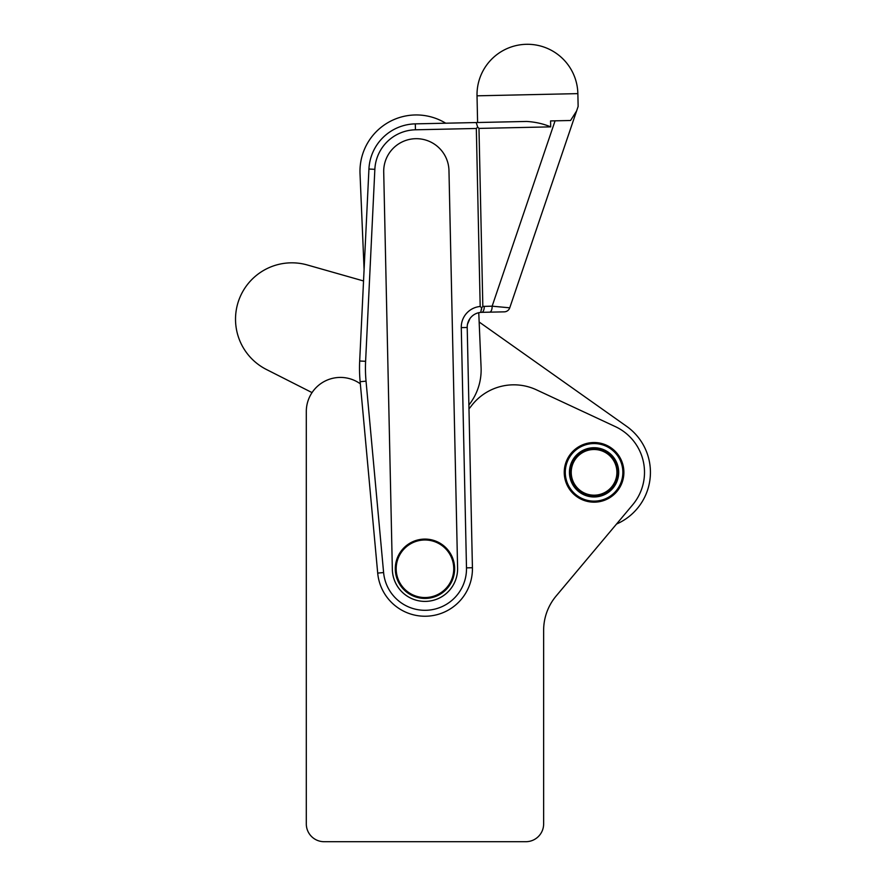 <?xml version="1.0" encoding="UTF-8"?>
<svg xmlns="http://www.w3.org/2000/svg" width="886" height="886" viewBox="0 0 886 886"><rect width="100%" height="100%" fill="white"/><g stroke="black" fill="none" stroke-linecap="round" stroke-linejoin="round"><path stroke-width="1.33" d="M437.252 541.756A29.67 29.67 0 0 0 395.433 571.625A29.67 29.67 0 0 0 442.203 592.911A29.67 29.67 0 0 0 437.252 541.756A29.67 29.67 0 0 1 442.203 592.911A29.67 29.67 0 0 1 395.433 571.625A29.67 29.67 0 0 1 437.252 541.756A29.67 29.67 0 0 1 451.971 581.05A29.67 29.67 0 0 1 412.677 595.769A29.67 29.67 0 0 1 397.958 556.474A29.67 29.67 0 0 1 437.252 541.756M436.887 542.575A28.773 28.773 0 0 1 441.693 592.18A28.773 28.773 0 0 1 396.319 571.536A28.773 28.773 0 0 1 436.887 542.575A28.773 28.773 0 0 0 396.319 571.536A28.773 28.773 0 0 0 441.693 592.18A28.773 28.773 0 0 0 436.887 542.575A28.773 28.773 0 0 0 396.319 571.536A28.773 28.773 0 0 0 441.693 592.18A28.773 28.773 0 0 0 436.887 542.575M364.091 269.532L360.026 173.711A56.372 56.372 0 0 1 445.702 123.198A56.372 56.372 0 0 0 360.026 173.711L364.091 269.532L360.026 173.711M478.761 312.703L481.087 367.524L478.761 312.703M468.893 404.991A56.372 56.372 0 0 0 481.087 367.524A56.372 56.372 0 0 1 468.893 404.991M363.537 280.962L307.254 264.958A56.372 56.372 0 0 0 266.354 369.451L312.027 392.598L266.354 369.451A56.372 56.372 0 0 1 307.254 264.958L363.537 280.962L307.254 264.958M543.639 630.345A53.404 53.404 0 0 1 556.131 596.023L632.704 504.765A50.436 50.436 0 0 0 615.382 426.631L536.44 389.829A53.404 53.404 0 0 0 471.363 405.899A59.329 59.329 0 0 1 468.971 408.845A59.329 59.329 0 0 0 471.363 405.899A53.404 53.404 0 0 1 536.44 389.829L615.382 426.631A50.436 50.436 0 0 1 632.704 504.765L616.523 524.047A56.372 56.372 0 0 0 626.623 426.332L479.149 322.006L626.623 426.332A56.372 56.372 0 0 1 616.523 524.047L556.131 596.023A53.404 53.404 0 0 0 543.639 630.345L543.639 823.902A17.798 17.798 0 0 1 525.83 841.7L324.099 841.7A17.798 17.798 0 0 1 306.301 823.902L306.301 411.525A34.122 34.122 0 0 1 360.325 383.826A34.122 34.122 0 0 0 306.301 411.525L306.301 823.902A17.798 17.798 0 0 0 324.099 841.7L525.83 841.7A17.798 17.798 0 0 0 543.639 823.902L543.639 630.345L543.639 823.902M479.149 322.006L626.623 426.332M312.027 392.598L266.354 369.451M469.979 318.528L467.476 324.32L469.979 318.528M570.562 120.496L555.079 120.828L570.562 120.496L576.598 110.971L578.137 106.42L577.86 93.628L477.022 95.821L477.598 122.512L477.022 95.821A50.436 50.436 0 0 1 526.35 44.3A50.436 50.436 0 0 1 577.86 93.628L578.137 106.42L509.749 307.819L492.14 306.179L482.837 306.423L478.983 128.415L477.665 127.086L476.325 128.47L415.445 129.799L415.312 123.863A47.467 47.467 0 0 0 368.93 169.038A47.467 47.467 0 0 1 415.312 123.863L415.445 129.799L476.325 128.47L477.665 127.086L476.203 122.545L526.683 121.448L415.312 123.863L476.203 122.545L477.665 127.086L478.983 128.415L550.693 126.864L550.56 120.928L550.693 126.864C543.284 123.774 535.288 121.969 526.683 121.448C535.288 121.969 543.284 123.774 550.693 126.864L478.983 128.415L482.837 306.423L483.911 306.357L482.903 306.423M481.231 312.348A14.829 14.829 0 0 1 481.718 312.337L489.615 312.16A5.936 2.647 -91.2 0 0 492.14 306.179A5.936 2.647 88.8 0 1 489.615 312.16L504.256 311.85A5.936 5.936 0 0 0 509.749 307.819L509.594 307.708M481.718 312.337A14.829 14.829 0 0 0 467.21 327.488A14.829 14.829 0 0 1 480.721 312.393L481.619 307.807L480.19 306.478A20.766 20.766 0 0 0 461.274 327.621L467.21 327.488L472.426 567.738L467.21 327.488L461.274 327.621A20.766 20.766 0 0 1 480.19 306.478L481.663 307.852L480.721 312.393L481.718 312.337A5.936 2.647 -91.2 0 0 484.243 306.346A5.936 2.647 88.8 0 1 481.718 312.337L480.721 312.393M482.837 306.423L481.663 307.852L482.837 306.423L492.14 306.179L555.079 120.828L492.14 306.179L509.749 307.819A5.936 5.936 0 0 1 504.256 311.85M509.749 307.819L576.598 110.971M527.436 94.724L577.86 93.628A50.436 50.436 0 0 0 526.35 44.3A50.436 50.436 0 0 0 477.022 95.821L527.436 94.724M555.079 120.828L550.56 120.928L555.079 120.828M550.693 126.864C543.284 123.774 535.288 121.969 526.683 121.448M476.325 128.47L480.19 306.478L476.325 128.47M415.445 129.799A41.531 41.531 0 0 0 374.856 169.326L365.608 361.3A142.402 142.402 0 0 0 366.04 381.157L383.605 572.555A41.531 41.531 0 0 0 427.318 610.232A41.531 41.531 0 0 0 466.49 567.86L461.274 327.621L466.49 567.86L472.426 567.738A47.467 47.467 0 0 1 427.65 616.158A47.467 47.467 0 0 1 377.702 573.098L360.137 381.7A148.339 148.339 0 0 1 359.683 361.012L368.93 169.038L374.856 169.326A41.531 41.531 0 0 1 415.445 129.799M392.343 569.465L383.716 172.028A32.638 32.638 0 0 1 415.634 138.692A32.638 32.638 0 0 1 448.969 170.61L457.597 568.059A32.638 32.638 0 0 1 425.679 601.395A32.638 32.638 0 0 1 392.343 569.465L383.716 172.028L392.343 569.465A32.638 32.638 0 0 0 425.679 601.395A32.638 32.638 0 0 0 457.597 568.059L448.969 170.61A32.638 32.638 0 0 0 415.634 138.692A32.638 32.638 0 0 0 383.716 172.028L392.343 569.465M481.619 307.807L481.652 309.336L481.619 307.807M377.702 573.098L383.605 572.555L366.04 381.157L360.137 381.7L377.702 573.098A47.467 47.467 0 0 0 427.65 616.158A47.467 47.467 0 0 0 472.426 567.738L466.49 567.86A41.531 41.531 0 0 1 427.318 610.232A41.531 41.531 0 0 1 383.605 572.555L377.702 573.098M359.683 361.012L365.608 361.3L374.856 169.326L368.93 169.038L359.683 361.012A148.339 148.339 0 0 0 360.137 381.7L366.04 381.157A142.402 142.402 0 0 1 365.608 361.3L359.683 361.012M623.888 472.349A29.814 29.814 0 0 0 579.156 446.522A29.814 29.814 0 0 0 579.156 498.165A29.814 29.814 0 0 0 623.888 472.349A29.814 29.814 0 0 1 579.156 498.165A29.814 29.814 0 0 1 579.156 446.522A29.814 29.814 0 0 1 623.888 472.349M594.063 447.718A24.62 24.62 0 0 0 569.443 472.349A24.62 24.62 0 0 0 594.063 496.968A24.62 24.62 0 0 0 618.694 472.349A24.62 24.62 0 0 0 594.063 447.718A24.62 24.62 0 0 1 618.694 472.349A24.62 24.62 0 0 1 594.063 496.968A24.62 24.62 0 0 1 569.443 472.349A24.62 24.62 0 0 1 594.063 447.718A24.62 24.62 0 0 0 572.744 484.653A24.62 24.62 0 0 0 615.393 484.653A24.62 24.62 0 0 0 594.063 447.718A24.62 24.62 0 0 1 615.393 484.653A24.62 24.62 0 0 1 572.744 484.653A24.62 24.62 0 0 1 594.063 447.718M594.063 449.501A22.848 22.848 0 0 0 574.283 483.767A22.848 22.848 0 0 0 613.854 483.767A22.848 22.848 0 0 0 594.063 449.501A22.848 22.848 0 0 1 613.854 483.767A22.848 22.848 0 0 1 574.283 483.767A22.848 22.848 0 0 1 594.063 449.501M594.063 448.615A23.734 23.734 0 0 0 573.519 484.21A23.734 23.734 0 0 0 614.618 484.21A23.734 23.734 0 0 0 594.063 448.615A23.734 23.734 0 0 1 614.618 484.21A23.734 23.734 0 0 1 573.519 484.21A23.734 23.734 0 0 1 594.063 448.615M594.063 443.565A28.773 28.773 0 0 0 569.144 486.735A28.773 28.773 0 0 0 618.993 486.735A28.773 28.773 0 0 0 594.063 443.565A28.773 28.773 0 0 1 618.993 486.735A28.773 28.773 0 0 1 569.144 486.735A28.773 28.773 0 0 1 594.063 443.565M590.519 442.889A29.67 29.67 0 0 1 593.941 442.679L594.24 442.679A29.67 29.67 0 0 1 597.662 442.9A29.67 29.67 0 0 0 594.24 442.679L593.941 442.679A29.67 29.67 0 0 0 590.519 442.889L590.519 442.889M590.22 442.934L590.22 442.934A29.67 29.67 0 0 0 586.853 443.565A29.67 29.67 0 0 1 590.22 442.934M586.565 443.642L586.565 443.642A29.67 29.67 0 0 0 583.309 444.694A29.67 29.67 0 0 1 586.565 443.642M579.931 446.267A29.67 29.67 0 0 1 583.032 444.805L583.032 444.805A29.67 29.67 0 0 0 579.931 446.267L579.931 446.267M579.665 446.411L579.665 446.411A29.67 29.67 0 0 0 576.775 448.238A29.67 29.67 0 0 1 579.665 446.411M576.531 448.416L576.531 448.416A29.67 29.67 0 0 0 573.884 450.597A29.67 29.67 0 0 1 576.531 448.416M571.315 453.3A29.67 29.67 0 0 1 573.663 450.808L573.663 450.808A29.67 29.67 0 0 0 571.315 453.3L571.315 453.3M571.127 453.532L571.127 453.532A29.67 29.67 0 0 0 569.111 456.301A29.67 29.67 0 0 1 571.127 453.532M568.956 456.556L568.956 456.556A29.67 29.67 0 0 0 567.295 459.557A29.67 29.67 0 0 1 568.956 456.556M565.91 463.013A29.67 29.67 0 0 1 567.173 459.823L567.173 459.823A29.67 29.67 0 0 0 565.91 463.013L565.91 463.013M565.811 463.3L565.811 463.3A29.67 29.67 0 0 0 564.958 466.612A29.67 29.67 0 0 1 565.811 463.3M564.903 466.911L564.903 466.911A29.67 29.67 0 0 0 564.471 470.311A29.67 29.67 0 0 1 564.903 466.911M564.448 474.032A29.67 29.67 0 0 1 564.448 470.61L564.448 470.61A29.67 29.67 0 0 0 564.448 474.032L564.448 474.032M564.891 477.731A29.67 29.67 0 0 1 564.471 474.331L564.471 474.331A29.67 29.67 0 0 0 564.891 477.731L564.891 477.731M564.947 478.03L564.947 478.03A29.67 29.67 0 0 0 565.8 481.353A29.67 29.67 0 0 1 564.947 478.03M567.151 484.819A29.67 29.67 0 0 1 565.888 481.63L565.888 481.63A29.67 29.67 0 0 0 567.151 484.819L567.151 484.819M567.284 485.096L567.284 485.096A29.67 29.67 0 0 0 568.923 488.097A29.67 29.67 0 0 1 567.284 485.096M569.089 488.352L569.089 488.352A29.67 29.67 0 0 0 571.093 491.121A29.67 29.67 0 0 1 569.089 488.352M573.63 493.856A29.67 29.67 0 0 1 571.293 491.353L571.293 491.353A29.67 29.67 0 0 0 573.63 493.856L573.63 493.856M573.851 494.056L573.851 494.056A29.67 29.67 0 0 0 576.487 496.249A29.67 29.67 0 0 1 573.851 494.056M576.731 496.426L576.731 496.426A29.67 29.67 0 0 0 579.621 498.264A29.67 29.67 0 0 1 576.731 496.426M582.988 499.87A29.67 29.67 0 0 1 579.887 498.408L579.887 498.408A29.67 29.67 0 0 0 582.988 499.87L582.988 499.87M583.265 499.97L583.265 499.97A29.67 29.67 0 0 0 586.521 501.033A29.67 29.67 0 0 1 583.265 499.97M586.809 501.111L586.809 501.111A29.67 29.67 0 0 0 590.176 501.753A29.67 29.67 0 0 1 586.809 501.111M593.897 502.008A29.67 29.67 0 0 1 590.475 501.797L590.475 501.797A29.67 29.67 0 0 0 593.897 502.008L593.897 502.008M594.196 502.008L594.196 502.008A29.67 29.67 0 0 0 597.618 501.797A29.67 29.67 0 0 1 594.196 502.008M597.906 501.764L597.906 501.764A29.67 29.67 0 0 0 601.273 501.122A29.67 29.67 0 0 1 597.906 501.764M604.828 499.992A29.67 29.67 0 0 1 601.572 501.044L601.572 501.044A29.67 29.67 0 0 0 604.828 499.992L604.828 499.992M605.105 499.881L605.105 499.881A29.67 29.67 0 0 0 608.206 498.43A29.67 29.67 0 0 1 605.105 499.881M608.472 498.286L608.472 498.286A29.67 29.67 0 0 0 611.362 496.448A29.67 29.67 0 0 1 608.472 498.286M614.253 494.089A29.67 29.67 0 0 1 611.606 496.271L611.606 496.271A29.67 29.67 0 0 0 614.253 494.089L614.253 494.089M614.463 493.89L614.463 493.89A29.67 29.67 0 0 0 616.811 491.387A29.67 29.67 0 0 1 614.463 493.89M617.01 491.154L617.01 491.154A29.67 29.67 0 0 0 619.026 488.385A29.67 29.67 0 0 1 617.01 491.154M620.842 485.129A29.67 29.67 0 0 1 619.181 488.131L619.181 488.131A29.67 29.67 0 0 0 620.842 485.129L620.842 485.129M620.964 484.863L620.964 484.863A29.67 29.67 0 0 0 622.227 481.674A29.67 29.67 0 0 1 620.964 484.863M622.326 481.397L622.326 481.397A29.67 29.67 0 0 0 623.179 478.075A29.67 29.67 0 0 1 622.326 481.397M623.666 474.375A29.67 29.67 0 0 1 623.235 477.775L623.235 477.775A29.67 29.67 0 0 0 623.666 474.375L623.666 474.375M623.689 470.654A29.67 29.67 0 0 1 623.689 474.076L623.689 474.076A29.67 29.67 0 0 0 623.689 470.654L623.689 470.654M622.337 463.345A29.67 29.67 0 0 1 623.19 466.656L623.246 466.955A29.67 29.67 0 0 1 623.666 470.355L623.666 470.355A29.67 29.67 0 0 0 623.246 466.955L623.19 466.656A29.67 29.67 0 0 0 622.337 463.345L622.337 463.345M622.238 463.057L622.238 463.057A29.67 29.67 0 0 0 620.986 459.867A29.67 29.67 0 0 1 622.238 463.057M620.853 459.601L620.853 459.601A29.67 29.67 0 0 0 619.203 456.6A29.67 29.67 0 0 1 620.853 459.601M617.033 453.566A29.67 29.67 0 0 1 619.048 456.345L619.048 456.345A29.67 29.67 0 0 0 617.033 453.566L617.033 453.566M616.844 453.333L616.844 453.333A29.67 29.67 0 0 0 614.496 450.841A29.67 29.67 0 0 1 616.844 453.333M614.286 450.631L614.286 450.631A29.67 29.67 0 0 0 611.65 448.449A29.67 29.67 0 0 1 614.286 450.631M608.516 446.433A29.67 29.67 0 0 1 611.406 448.272L611.406 448.272A29.67 29.67 0 0 0 608.516 446.433L608.516 446.433M608.25 446.289L608.25 446.289A29.67 29.67 0 0 0 605.149 444.827A29.67 29.67 0 0 1 608.25 446.289M604.872 444.717L604.872 444.717A29.67 29.67 0 0 0 601.616 443.653A29.67 29.67 0 0 1 604.872 444.717M597.961 442.934A29.67 29.67 0 0 1 601.328 443.576L601.328 443.576A29.67 29.67 0 0 0 597.961 442.934L597.961 442.934"/></g></svg>
